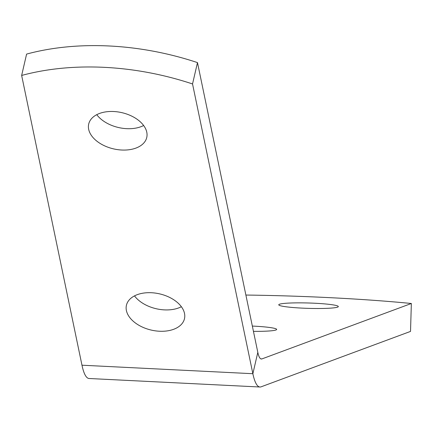 <?xml version="1.0" encoding="UTF-8"?>
<svg xmlns="http://www.w3.org/2000/svg" width="433" height="433" viewBox="0 0 433 433"><rect width="100%" height="100%" fill="white"/><g stroke="black" fill="none" stroke-linecap="round" stroke-linejoin="round"><path stroke-width="0.65" d="M26.597 54.093A210.303 131.15 13 0 1 197.48 62.601L192.539 83.959A210.303 131.15 -167 0 0 21.65 75.45L26.597 54.093M192.539 83.959L252.867 373.711A56.079 12.14 92.9 0 0 259.968 387.01L89.079 378.502A56.079 12.14 -87.1 0 1 81.978 365.203L21.65 75.45M121.733 150.024A29.79 18.581 13 0 1 88.7 124.049A29.79 18.581 13 0 1 113.717 111.514A29.79 18.581 13 0 1 146.749 137.488A29.79 18.581 13 0 1 121.733 150.024M159.463 331.234A29.79 18.581 13 0 1 126.431 305.26A29.79 18.581 13 0 1 151.447 292.73A29.79 18.581 13 0 1 184.48 318.704A29.79 18.581 13 0 1 159.463 331.234M259.968 387.01A56.079 12.14 92.9 0 0 261.099 386.826L410.522 331.407L411.35 303.49A210.303 18.965 1.7 0 0 245.879 295.046M134.49 295.88A29.79 18.581 -167 0 0 181.367 306.732M96.759 114.664A29.79 18.581 -167 0 0 143.637 125.516M252.336 326.065A29.79 2.685 -178.3 0 1 276.671 329.426A29.79 2.685 -178.3 0 1 253.44 331.359M301.985 308.112A29.79 2.685 -178.3 0 1 278.755 304.8A29.79 2.685 -178.3 0 1 308.615 302.997A29.79 2.685 -178.3 0 1 338.314 306.564A29.79 2.685 -178.3 0 1 301.985 308.112M411.35 303.49L261.927 358.914A28.042 6.067 -87.1 0 1 261.364 359.006A28.042 6.067 -87.1 0 1 257.814 352.354L197.48 62.601M81.978 365.203L252.867 373.711L257.814 352.354M261.927 358.914L260.807 358.86"/></g></svg>

